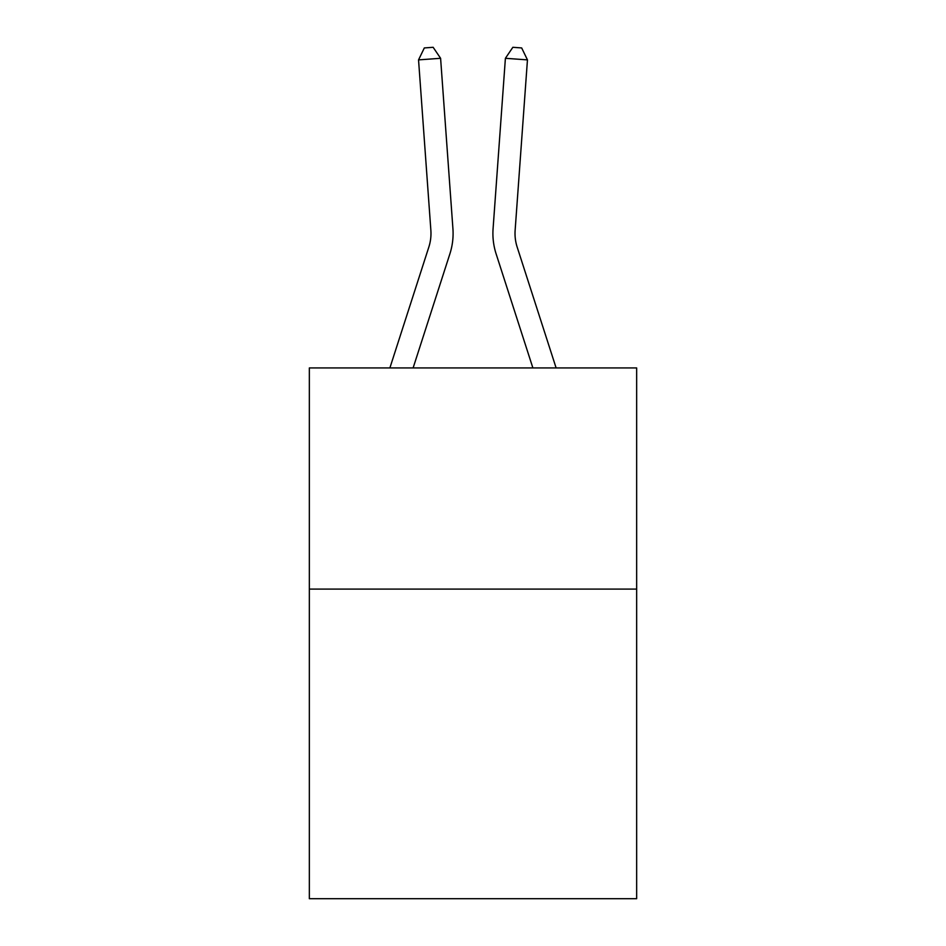 <?xml version="1.0" encoding="UTF-8"?>
<svg xmlns="http://www.w3.org/2000/svg" width="946" height="946" viewBox="0 0 946 946"><rect width="100%" height="100%" fill="white"/><g stroke="black" fill="none" stroke-linecap="round" stroke-linejoin="round"><path stroke-width="1.42" d="M636.658 589.086L636.658 898.7L309.342 898.7L309.342 367.935L636.658 367.935L636.658 589.086L309.342 589.086M452.921 228.684L440.6 58.297L452.921 228.684A66.35 66.35 136.2 0 1 449.894 253.835L413.118 367.935M389.882 367.935L428.845 247.048A44.226 44.226 -35.8 0 0 430.868 230.28L418.546 59.882L424.328 47.939L433.15 47.3L440.6 58.297L418.546 59.882M556.118 367.935L517.155 247.048A44.226 44.226 35.8 0 1 515.132 230.28L527.454 59.882L505.401 58.297L493.079 228.684A66.35 66.35 16.2 0 0 496.106 253.835L532.882 367.935L496.106 253.835M428.845 247.048A44.226 44.226 -43.8 0 0 430.868 230.28A44.226 44.226 -43.8 0 1 428.845 247.048A44.226 44.226 -43.8 0 0 430.868 230.28A44.226 44.226 -43.8 0 1 428.845 247.048A44.226 44.226 -43.8 0 0 430.868 230.28A44.226 44.226 -43.8 0 1 428.845 247.048A44.226 44.226 -43.8 0 0 430.868 230.28A44.226 44.226 -43.8 0 1 428.845 247.048A44.226 44.226 -43.8 0 0 430.868 230.28A44.226 44.226 -43.8 0 1 428.845 247.048A44.226 44.226 -43.8 0 0 430.868 230.28A44.226 44.226 -43.8 0 1 428.845 247.048A44.226 44.226 -43.8 0 0 430.868 230.28A44.226 44.226 -43.8 0 1 428.845 247.048A44.226 44.226 -43.8 0 0 430.868 230.28A44.226 44.226 -43.8 0 1 428.845 247.048A44.226 44.226 -43.8 0 0 430.868 230.28A44.226 44.226 -43.8 0 1 428.845 247.048A44.226 44.226 -43.8 0 0 430.868 230.28M517.155 247.048A44.226 44.226 -163.8 0 1 515.132 230.28A44.226 44.226 -163.8 0 0 517.155 247.048A44.226 44.226 -163.8 0 1 515.132 230.28A44.226 44.226 -163.8 0 0 517.155 247.048A44.226 44.226 -163.8 0 1 515.132 230.28A44.226 44.226 -163.8 0 0 517.155 247.048A44.226 44.226 -163.8 0 1 515.132 230.28A44.226 44.226 -163.8 0 0 517.155 247.048A44.226 44.226 -163.8 0 1 515.132 230.28A44.226 44.226 -163.8 0 0 517.155 247.048A44.226 44.226 -163.8 0 1 515.132 230.28A44.226 44.226 -163.8 0 0 517.155 247.048A44.226 44.226 -163.8 0 1 515.132 230.28A44.226 44.226 -163.8 0 0 517.155 247.048A44.226 44.226 -163.8 0 1 515.132 230.28A44.226 44.226 -163.8 0 0 517.155 247.048A44.226 44.226 -163.8 0 1 515.132 230.28A44.226 44.226 -163.8 0 0 517.155 247.048A44.226 44.226 -163.8 0 1 515.132 230.28M527.454 59.882L521.672 47.939L512.85 47.3L505.401 58.297L493.079 228.684"/></g></svg>
